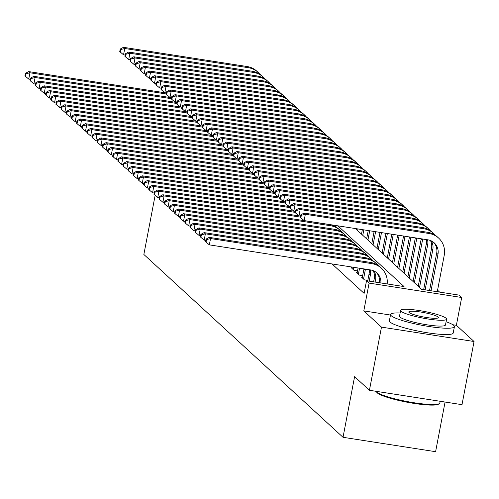 <?xml version="1.0" encoding="UTF-8"?>
<svg xmlns="http://www.w3.org/2000/svg" width="499" height="499" viewBox="0 0 499 499"><rect width="100%" height="100%" fill="white"/><g stroke="black" fill="none" stroke-linecap="round" stroke-linejoin="round"><path stroke-width="0.75" d="M355.4 228.554L421.568 289.295L459.099 295.127L461.681 297.498L369.104 283.108L366.522 280.737L404.053 286.569L337.885 225.829M390.474 315.044L363.802 310.896L381.473 327.119L369.428 390.28L461.999 404.67L474.05 341.509L456.379 325.292L461.681 297.498M445.071 402.038L435.602 451.689L343.025 437.299L143.855 254.471L155.145 195.321M439.631 292.102L437.573 290.212M381.473 327.119L474.05 341.509M362.386 277.17L361.357 277.007L364.451 279.852L367.838 280.376M357.228 272.429L356.199 272.273L359.292 275.111L362.679 275.641M352.069 267.695L351.04 267.533L354.134 270.377L357.521 270.901M332.06 263.946L364.114 293.368L366.522 280.737M363.802 310.896L369.104 283.108M369.428 390.28L354.589 376.664L343.025 437.299M456.379 325.292L452.849 324.743M30.352 79.341L28.742 79.091L25.468 76.335L25.948 73.808L25.43 73.334L24.95 75.86L25.468 76.335M25.43 73.334L28.661 71.594L166.417 93.007M28.661 71.594L29.946 72.773L166.236 93.962M25.948 73.808L29.946 72.773L28.742 79.091M125.149 55.058L123.546 54.809L120.265 52.052L120.746 49.526L120.234 49.052L119.748 51.578L120.265 52.052M120.234 49.052L123.459 47.311L247.186 66.542A19.498 18.775 -47.4 0 1 256.754 71.126L258.045 72.311A19.498 18.775 -47.4 0 1 259.854 74.232M123.459 47.311L124.75 48.49L248.477 67.727A19.498 18.775 -47.4 0 1 258.045 72.311M120.746 49.526L124.75 48.49L123.546 54.809M439.388 403.585L438.49 404.184A31.718 4.622 -169.2 0 1 408.232 402.419A31.718 4.622 -169.2 0 1 377.275 392.888A31.718 4.622 -169.2 0 1 376.857 392.426L376.24 391.54A32.497 4.734 10.8 0 0 376.67 392.014A32.497 4.734 10.8 0 0 408.388 401.776A32.497 4.734 10.8 0 0 439.388 403.585A32.497 4.734 10.8 0 0 439.869 402.967L440.187 401.283M400.136 312.967A32.497 4.734 10.8 0 0 390.58 314.489A32.497 4.734 10.8 0 0 391.222 315.717A32.497 4.734 10.8 0 0 425.298 325.897A32.497 4.734 10.8 0 0 454.421 326.67A32.497 4.734 10.8 0 0 453.778 325.442A32.497 4.734 10.8 0 0 446.1 321.736M390.58 314.489L389.376 320.807A32.497 4.734 10.8 0 0 390.018 322.03A32.497 4.734 10.8 0 0 424.094 332.215A32.497 4.734 10.8 0 0 453.217 332.983L454.421 326.67M446.593 319.154L445.482 324.961A23.397 3.406 -169.2 0 1 424.518 324.406A23.397 3.406 -169.2 0 1 399.98 317.077A23.397 3.406 -169.2 0 1 399.518 316.191L400.628 310.384A23.397 3.406 10.8 0 0 401.09 311.264A23.397 3.406 10.8 0 0 425.622 318.599A23.397 3.406 10.8 0 0 446.593 319.154A23.397 3.406 10.8 0 0 446.125 318.268A23.397 3.406 10.8 0 0 421.593 310.939A23.397 3.406 10.8 0 0 400.628 310.384M409.099 312.511A15.076 2.196 10.8 0 0 424.911 317.233A15.076 2.196 10.8 0 0 438.421 317.595A15.076 2.196 10.8 0 0 438.122 317.021A15.076 2.196 10.8 0 0 422.31 312.299A15.076 2.196 10.8 0 0 408.8 311.944A15.076 2.196 10.8 0 0 409.099 312.511M35.51 84.075L33.901 83.826L30.626 81.075L31.106 78.549L30.589 78.075L30.108 80.601L30.626 81.075M30.589 78.075L33.82 76.328L171.575 97.742M33.82 76.328L35.111 77.513L171.394 98.702M31.106 78.549L35.111 77.513L33.901 83.826M40.669 88.816L39.065 88.566L35.785 85.809L36.265 83.283L35.753 82.809L35.267 85.335L35.785 85.809M35.753 82.809L38.978 81.063L176.74 102.482M38.978 81.063L40.269 82.248L176.552 103.436M36.265 83.283L40.269 82.248L39.065 88.566M45.827 93.55L44.224 93.301L40.943 90.544L41.429 88.017L40.912 87.543L40.431 90.07L40.943 90.544M40.912 87.543L44.137 85.803L181.898 107.216M44.137 85.803L45.428 86.982L181.717 108.171M41.429 88.017L45.428 86.982L44.224 93.301M50.992 98.284L49.382 98.035L46.108 95.284L46.588 92.758L46.07 92.284L45.59 94.81L46.108 95.284M46.07 92.284L49.295 90.537L187.056 111.957M49.295 90.537L50.586 91.722L186.876 112.911M46.588 92.758L50.586 91.722L49.382 98.035M130.308 59.793L128.705 59.543L125.424 56.792L125.91 54.266L125.392 53.792L124.912 56.318L125.424 56.792M125.392 53.792L128.617 52.046L252.344 71.282A19.498 18.775 -47.4 0 1 261.919 75.867L263.204 77.052A19.498 18.775 -47.4 0 1 265.013 78.967M128.617 52.046L129.908 53.231L253.635 72.467A19.498 18.775 -47.4 0 1 263.204 77.052M125.91 54.266L129.908 53.231L128.705 59.543M135.472 64.533L133.863 64.284L130.588 61.527L131.069 59.001L130.551 58.526L130.071 61.053L130.588 61.527M130.551 58.526L133.782 56.78L257.503 76.016A19.498 18.775 -47.4 0 1 267.077 80.601L268.368 81.786A19.498 18.775 -47.4 0 1 270.171 83.701M133.782 56.78L135.067 57.965L258.794 77.202A19.498 18.775 -47.4 0 1 268.368 81.786M131.069 59.001L135.067 57.965L133.863 64.284M140.631 69.267L139.021 69.018L135.747 66.261L136.227 63.735L135.709 63.261L135.229 65.787L135.747 66.261M135.709 63.261L138.94 61.52L262.667 80.751A19.498 18.775 -47.4 0 1 272.236 85.335L273.527 86.52A19.498 18.775 -47.4 0 1 275.329 88.442M138.94 61.52L140.231 62.699L263.952 81.936A19.498 18.775 -47.4 0 1 273.527 86.52M136.227 63.735L140.231 62.699L139.021 69.018M145.789 74.002L144.186 73.752L140.905 71.001L141.385 68.475L140.874 68.001L140.387 70.527L140.905 71.001M140.874 68.001L144.099 66.255L267.826 85.491A19.498 18.775 -47.4 0 1 277.394 90.076L278.685 91.261A19.498 18.775 -47.4 0 1 280.488 93.176M144.099 66.255L145.39 67.44L269.117 86.676A19.498 18.775 -47.4 0 1 278.685 91.261M141.385 68.475L145.39 67.44L144.186 73.752M56.15 103.025L54.541 102.775L51.266 100.018L51.746 97.492L51.229 97.018L50.748 99.544L51.266 100.018M51.229 97.018L54.46 95.272L192.215 116.691M54.46 95.272L55.751 96.457L192.034 117.645M51.746 97.492L55.751 96.457L54.541 102.775M150.948 78.742L149.344 78.493L146.064 75.736L146.55 73.21L146.032 72.735L145.552 75.262L146.064 75.736M146.032 72.735L149.257 70.989L272.984 90.225A19.498 18.775 -47.4 0 1 282.553 94.81L283.844 95.995A19.498 18.775 -47.4 0 1 285.653 97.91M149.257 70.989L150.548 72.174L274.275 91.411A19.498 18.775 -47.4 0 1 283.844 95.995M146.55 73.21L150.548 72.174L149.344 78.493M61.308 107.759L59.705 107.51L56.424 104.753L56.905 102.226L56.393 101.752L55.907 104.279L56.424 104.753M56.393 101.752L59.618 100.012L197.373 121.425M59.618 100.012L60.909 101.197L197.192 122.38M56.905 102.226L60.909 101.197L59.705 107.51M156.106 83.476L154.503 83.227L151.222 80.47L151.708 77.944L151.191 77.47L150.71 79.996L151.222 80.47M151.191 77.47L154.416 75.729L278.143 94.96A19.498 18.775 -47.4 0 1 287.717 99.544L289.002 100.729A19.498 18.775 -47.4 0 1 290.811 102.651M154.416 75.729L155.707 76.908L279.434 96.145A19.498 18.775 -47.4 0 1 289.002 100.729M151.708 77.944L155.707 76.908L154.503 83.227M66.467 112.493L64.864 112.244L61.583 109.493L62.063 106.967L61.552 106.493L61.065 109.019L61.583 109.493M61.552 106.493L64.776 104.746L202.538 126.166M64.776 104.746L66.068 105.931L202.351 127.12M62.063 106.967L66.068 105.931L64.864 112.244M161.271 88.211L159.661 87.961L156.387 85.21L156.867 82.684L156.349 82.21L155.869 84.736L156.387 85.21M156.349 82.21L159.58 80.464L283.301 99.7A19.498 18.775 -47.4 0 1 292.876 104.285L294.167 105.47A19.498 18.775 -47.4 0 1 295.969 107.385M159.58 80.464L160.865 81.649L284.592 100.885A19.498 18.775 -47.4 0 1 294.167 105.47M156.867 82.684L160.865 81.649L159.661 87.961M71.625 117.234L70.022 116.984L66.741 114.227L67.228 111.701L66.71 111.227L66.23 113.753L66.741 114.227M66.71 111.227L69.935 109.481L207.696 130.9M69.935 109.481L71.226 110.666L207.515 131.855M67.228 111.701L71.226 110.666L70.022 116.984M166.429 92.951L164.82 92.702L161.545 89.945L162.025 87.419L161.508 86.945L161.027 89.471L161.545 89.945M161.508 86.945L164.739 85.198L288.466 104.434A19.498 18.775 -47.4 0 1 298.034 109.019L299.325 110.204A19.498 18.775 -47.4 0 1 301.128 112.119M164.739 85.198L166.03 86.383L289.751 105.62A19.498 18.775 -47.4 0 1 299.325 110.204M162.025 87.419L166.03 86.383L164.82 92.702M76.79 121.968L75.181 121.719L71.906 118.962L72.386 116.435L71.868 115.961L71.388 118.488L71.906 118.962M71.868 115.961L75.1 114.221L212.855 135.634M75.1 114.221L76.384 115.406L212.674 136.589M72.386 116.435L76.384 115.406L75.181 121.719M171.587 97.685L169.984 97.436L166.703 94.679L167.184 92.153L166.672 91.679L166.186 94.205L166.703 94.679M166.672 91.679L169.897 89.939L293.624 109.169A19.498 18.775 -47.4 0 1 303.192 113.753L304.484 114.938A19.498 18.775 -47.4 0 1 306.286 116.86M169.897 89.939L171.188 91.124L294.915 110.354A19.498 18.775 -47.4 0 1 304.484 114.938M167.184 92.153L171.188 91.124L169.984 97.436M81.948 126.709L80.339 126.459L77.064 123.702L77.545 121.176L77.027 120.702L76.547 123.228L77.064 123.702M77.027 120.702L80.258 118.955L218.013 140.375M80.258 118.955L81.549 120.14L217.832 141.329M77.545 121.176L81.549 120.14L80.339 126.459M176.746 102.426L175.143 102.17L171.862 99.42L172.348 96.893L171.831 96.419L171.35 98.945L171.862 99.42M171.831 96.419L175.055 94.673L298.782 113.909A19.498 18.775 -47.4 0 1 308.351 118.494L309.642 119.679A19.498 18.775 -47.4 0 1 311.451 121.594M175.055 94.673L176.347 95.858L300.074 115.094A19.498 18.775 -47.4 0 1 309.642 119.679M172.348 96.893L176.347 95.858L175.143 102.17M87.107 131.443L85.504 131.193L82.223 128.436L82.703 125.91L82.192 125.436L81.705 127.962L82.223 128.436M82.192 125.436L85.416 123.69L223.172 145.109M85.416 123.69L86.707 124.875L222.991 146.064M82.703 125.91L86.707 124.875L85.504 131.193M181.91 107.16L180.301 106.911L177.026 104.154L177.507 101.628L176.989 101.154L176.509 103.68L177.026 104.154M176.989 101.154L180.214 99.407L303.941 118.643A19.498 18.775 -47.4 0 1 313.515 123.228L314.8 124.413A19.498 18.775 -47.4 0 1 316.609 126.328M180.214 99.407L181.505 100.592L305.232 119.829A19.498 18.775 -47.4 0 1 314.8 124.413M177.507 101.628L181.505 100.592L180.301 106.911M92.265 136.177L90.662 135.928L87.381 133.171L87.868 130.644L87.35 130.17L86.87 132.697L87.381 133.171M87.35 130.17L90.575 128.43L228.336 149.843M90.575 128.43L91.866 129.615L228.149 150.798M87.868 130.644L91.866 129.615L90.662 135.928M187.069 111.895L185.46 111.645L182.185 108.888L182.665 106.362L182.147 105.888L181.667 108.414L182.185 108.888M182.147 105.888L185.379 104.148L309.099 123.384A19.498 18.775 -47.4 0 1 318.674 127.969L319.965 129.147A19.498 18.775 -47.4 0 1 321.768 131.069M185.379 104.148L186.663 105.333L310.39 124.563A19.498 18.775 -47.4 0 1 319.965 129.147M182.665 106.362L186.663 105.333L185.46 111.645M97.424 140.918L95.82 140.668L92.546 137.911L93.026 135.385L92.508 134.911L92.028 137.437L92.546 137.911M92.508 134.911L95.733 133.164L233.495 154.584M95.733 133.164L97.024 134.35L233.314 155.538M93.026 135.385L97.024 134.35L95.82 140.668M192.227 116.635L190.624 116.386L187.343 113.629L187.824 111.102L187.312 110.628L186.826 113.154L187.343 113.629M187.312 110.628L190.537 108.882L314.264 128.118A19.498 18.775 -47.4 0 1 323.832 132.703L325.123 133.888A19.498 18.775 -47.4 0 1 326.926 135.803M190.537 108.882L191.828 110.067L315.549 129.303A19.498 18.775 -47.4 0 1 325.123 133.888M187.824 111.102L191.828 110.067L190.624 116.386M102.588 145.652L100.979 145.402L97.704 142.645L98.184 140.119L97.667 139.645L97.186 142.171L97.704 142.645M97.667 139.645L100.898 137.899L238.653 159.318M100.898 137.899L102.183 139.084L238.472 160.273M98.184 140.119L102.183 139.084L100.979 145.402M197.386 121.369L195.783 121.12L192.502 118.363L192.982 115.837L192.471 115.363L191.984 117.889L192.502 118.363M192.471 115.363L195.695 113.616L319.422 132.853A19.498 18.775 -47.4 0 1 328.991 137.437L330.282 138.622A19.498 18.775 -47.4 0 1 332.091 140.537M195.695 113.616L196.986 114.801L320.714 134.038A19.498 18.775 -47.4 0 1 330.282 138.622M192.982 115.837L196.986 114.801L195.783 121.12M107.747 150.386L106.137 150.137L102.863 147.38L103.343 144.853L102.825 144.379L102.345 146.906L102.863 147.38M102.825 144.379L106.056 142.639L243.811 164.052M106.056 142.639L107.347 143.824L243.631 165.007M103.343 144.853L107.347 143.824L106.137 150.137M202.544 126.104L200.941 125.854L197.66 123.097L198.147 120.571L197.629 120.097L197.149 122.623L197.66 123.097M197.629 120.097L200.854 118.357L324.581 137.593A19.498 18.775 -47.4 0 1 334.155 142.178L335.44 143.356A19.498 18.775 -47.4 0 1 337.249 145.278M200.854 118.357L202.145 119.542L325.872 138.772A19.498 18.775 -47.4 0 1 335.44 143.356M198.147 120.571L202.145 119.542L200.941 125.854M112.905 155.127L111.302 154.877L108.021 152.12L108.501 149.594L107.99 149.12L107.503 151.646L108.021 152.12M107.99 149.12L111.215 147.373L248.976 168.793M111.215 147.373L112.506 148.559L248.789 169.747M108.501 149.594L112.506 148.559L111.302 154.877M207.709 130.844L206.099 130.595L202.825 127.838L203.305 125.311L202.787 124.837L202.307 127.364L202.825 127.838M202.787 124.837L206.018 123.091L329.739 142.327A19.498 18.775 -47.4 0 1 339.314 146.912L340.605 148.097A19.498 18.775 -47.4 0 1 342.408 150.012M206.018 123.091L207.303 124.276L331.03 143.512A19.498 18.775 -47.4 0 1 340.605 148.097M203.305 125.311L207.303 124.276L206.099 130.595M118.063 159.861L116.46 159.611L113.179 156.854L113.666 154.328L113.148 153.854L112.668 156.38L113.179 156.854M113.148 153.854L116.373 152.108L254.134 173.527M116.373 152.108L117.664 153.293L253.954 174.482M113.666 154.328L117.664 153.293L116.46 159.611M212.867 135.578L211.258 135.329L207.983 132.572L208.463 130.046L207.946 129.572L207.465 132.098L207.983 132.572M207.946 129.572L211.177 127.825L334.904 147.062A19.498 18.775 -47.4 0 1 344.472 151.646L345.763 152.831A19.498 18.775 -47.4 0 1 347.566 154.746M211.177 127.825L212.468 129.01L336.189 148.247A19.498 18.775 -47.4 0 1 345.763 152.831M208.463 130.046L212.468 129.01L211.258 135.329M123.228 164.595L121.619 164.346L118.344 161.589L118.824 159.062L118.307 158.588L117.826 161.121L118.344 161.589M118.307 158.588L121.531 156.848L259.293 178.262M121.531 156.848L122.823 158.033L259.112 179.216M118.824 159.062L122.823 158.033L121.619 164.346M218.026 140.313L216.423 140.063L213.142 137.306L213.622 134.78L213.11 134.306L212.624 136.832L213.142 137.306M213.11 134.306L216.335 132.566L340.062 151.802A19.498 18.775 -47.4 0 1 349.631 156.387L350.922 157.565A19.498 18.775 -47.4 0 1 352.724 159.487M216.335 132.566L217.626 133.751L341.353 152.981A19.498 18.775 -47.4 0 1 350.922 157.565M213.622 134.78L217.626 133.751L216.423 140.063M128.386 169.336L126.777 169.086L123.503 166.329L123.983 163.803L123.465 163.329L122.985 165.855L123.503 166.329M123.465 163.329L126.696 161.582L264.451 183.002M126.696 161.582L127.987 162.768L264.27 183.956M123.983 163.803L127.987 162.768L126.777 169.086M223.184 145.053L221.581 144.804L218.3 142.047L218.787 139.52L218.269 139.046L217.789 141.573L218.3 142.047M218.269 139.046L221.494 137.3L345.221 156.536A19.498 18.775 -47.4 0 1 354.789 161.121L356.08 162.306A19.498 18.775 -47.4 0 1 357.889 164.221M221.494 137.3L222.785 138.485L346.512 157.721A19.498 18.775 -47.4 0 1 356.08 162.306M218.787 139.52L222.785 138.485L221.581 144.804M133.545 174.07L131.942 173.82L128.661 171.063L129.141 168.537L128.63 168.063L128.143 170.589L128.661 171.063M128.63 168.063L131.855 166.317L269.61 187.736M131.855 166.317L133.146 167.502L269.429 188.691M129.141 168.537L133.146 167.502L131.942 173.82M228.342 149.787L226.739 149.538L223.458 146.781L223.945 144.255L223.427 143.781L222.947 146.307L223.458 146.781M223.427 143.781L226.652 142.034L350.379 161.271A19.498 18.775 -47.4 0 1 359.954 165.855L361.239 167.04A19.498 18.775 -47.4 0 1 363.047 168.961M226.652 142.034L227.943 143.219L351.67 162.456A19.498 18.775 -47.4 0 1 361.239 167.04M223.945 144.255L227.943 143.219L226.739 149.538M138.703 178.804L137.1 178.555L133.819 175.798L134.3 173.272L133.788 172.804L133.302 175.33L133.819 175.798M133.788 172.804L137.013 171.057L274.774 192.471M137.013 171.057L138.304 172.242L274.587 193.431M134.3 173.272L138.304 172.242L137.1 178.555M356.33 229.409L356.461 228.717M357.615 230.588L357.933 228.947M233.507 154.522L231.898 154.272L228.623 151.515L229.103 148.989L228.586 148.515L228.105 151.047L228.623 151.515M228.586 148.515L231.817 146.775L355.538 166.011A19.498 18.775 -47.4 0 1 365.112 170.596L366.403 171.775A19.498 18.775 -47.4 0 1 368.206 173.696M231.817 146.775L233.102 147.96L356.829 167.19A19.498 18.775 -47.4 0 1 366.403 171.775M229.103 148.989L233.102 147.96L231.898 154.272M143.862 183.545L142.259 183.295L138.978 180.538L139.464 178.012L138.947 177.538L138.466 180.064L138.978 180.538M138.947 177.538L142.171 175.791L279.933 197.211M142.171 175.791L143.463 176.977L279.752 198.165M139.464 178.012L143.463 176.977L142.259 183.295M361.488 234.143L362.349 229.634M362.779 235.328L363.821 229.864M238.665 159.262L237.056 159.013L233.782 156.256L234.262 153.729L233.744 153.255L233.264 155.782L233.782 156.256M233.744 153.255L236.975 151.509L360.702 170.745A19.498 18.775 -47.4 0 1 370.27 175.33L371.562 176.515A19.498 18.775 -47.4 0 1 373.364 178.43M236.975 151.509L238.266 152.694L361.987 171.93A19.498 18.775 -47.4 0 1 371.562 176.515M234.262 153.729L238.266 152.694L237.056 159.013M149.026 188.279L147.417 188.029L144.142 185.272L144.623 182.746L144.105 182.272L143.625 184.798L144.142 185.272M144.105 182.272L147.336 180.532L285.091 201.945M147.336 180.532L148.621 181.711L284.91 202.9M144.623 182.746L148.621 181.711L147.417 188.029M366.646 238.878L368.237 230.55M367.938 240.063L369.709 230.775M243.824 163.996L242.221 163.747L238.94 160.99L239.42 158.464L238.909 157.99L238.422 160.516L238.94 160.99M238.909 157.99L242.134 156.249L365.861 175.48A19.498 18.775 -47.4 0 1 375.429 180.064L376.72 181.249A19.498 18.775 -47.4 0 1 378.523 183.17M242.134 156.249L243.425 157.428L367.152 176.665A19.498 18.775 -47.4 0 1 376.72 181.249M239.42 158.464L243.425 157.428L242.221 163.747M154.185 193.013L152.575 192.764L149.301 190.013L149.781 187.481L149.263 187.013L148.783 189.539L149.301 190.013M149.263 187.013L152.494 185.266L290.25 206.68M152.494 185.266L153.786 186.451L290.069 207.64M149.781 187.481L153.786 186.451L152.575 192.764M371.805 243.618L374.125 231.467M373.096 244.797L375.597 231.692M248.982 168.731L247.379 168.481L244.098 165.724L244.585 163.198L244.067 162.73L243.587 165.256L244.098 165.724M244.067 162.73L247.292 160.984L371.019 180.22A19.498 18.775 -47.4 0 1 380.587 184.805L381.878 185.984A19.498 18.775 -47.4 0 1 383.687 187.905M247.292 160.984L248.583 162.169L372.31 181.399A19.498 18.775 -47.4 0 1 381.878 185.984M244.585 163.198L248.583 162.169L247.379 168.481M159.343 197.754L157.74 197.504L154.459 194.747L154.94 192.221L154.428 191.747L153.942 194.273L154.459 194.747M154.428 191.747L157.653 190L295.408 211.42M157.653 190L158.944 191.186L295.227 212.374M154.94 192.221L158.944 191.186L157.74 197.504M164.502 202.488L162.899 202.238L159.618 199.481L160.104 196.955L159.586 196.481L159.106 199.007L159.618 199.481M159.586 196.481L162.811 194.741L300.573 216.154M162.811 194.741L164.102 195.92L300.386 217.109M334.654 225.33A19.498 18.775 -47.4 0 1 334.929 225.579A19.498 18.775 -47.4 0 1 336.738 227.494M160.104 196.955L164.102 195.92L162.899 202.238M169.66 207.222L168.057 206.973L164.782 204.222L165.263 201.69L164.745 201.222L164.265 203.748L164.782 204.222M164.745 201.222L167.97 199.475L329.228 224.544A19.498 18.775 -47.4 0 1 338.802 229.128L340.087 230.313A19.498 18.775 -47.4 0 1 341.896 232.228M167.97 199.475L169.261 200.66L330.519 225.729A19.498 18.775 -47.4 0 1 340.087 230.313M165.263 201.69L169.261 200.66L168.057 206.973M376.963 248.352L380.013 232.378M378.254 249.537L381.486 232.609M254.147 173.471L252.538 173.222L249.263 170.465L249.743 167.938L249.226 167.464L248.745 169.991L249.263 170.465M249.226 167.464L252.45 165.718L376.177 184.954A19.498 18.775 -47.4 0 1 385.752 189.539L387.037 190.724A19.498 18.775 -47.4 0 1 388.846 192.639M252.45 165.718L253.742 166.903L377.469 186.139A19.498 18.775 -47.4 0 1 387.037 190.724M249.743 167.938L253.742 166.903L252.538 173.222M382.128 253.087L385.902 233.295M383.419 254.272L387.374 233.526M259.305 178.205L257.696 177.956L254.421 175.199L254.902 172.673L254.384 172.199L253.904 174.725L254.421 175.199M254.384 172.199L257.615 170.458L381.336 189.689A19.498 18.775 -47.4 0 1 390.91 194.273L392.202 195.458A19.498 18.775 -47.4 0 1 394.004 197.379M257.615 170.458L258.9 171.637L382.627 190.874A19.498 18.775 -47.4 0 1 392.202 195.458M254.902 172.673L258.9 171.637L257.696 177.956M387.286 257.827L391.79 234.212M388.578 259.006L393.262 234.443M264.464 182.94L262.861 182.69L259.58 179.939L260.06 177.407L259.549 176.939L259.062 179.465L259.58 179.939M259.549 176.939L262.773 175.193L386.5 194.429A19.498 18.775 -47.4 0 1 396.069 199.014L397.36 200.199A19.498 18.775 -47.4 0 1 399.163 202.114M262.773 175.193L264.065 176.378L387.785 195.614A19.498 18.775 -47.4 0 1 397.36 200.199M260.06 177.407L264.065 176.378L262.861 182.69M174.825 211.963L173.215 211.713L169.941 208.956L170.421 206.43L169.903 205.956L169.423 208.482L169.941 208.956M169.903 205.956L173.134 204.21L334.386 229.278A19.498 18.775 -47.4 0 1 343.961 233.863L345.252 235.048A19.498 18.775 -47.4 0 1 347.055 236.969M173.134 204.21L174.419 205.395L335.677 230.463A19.498 18.775 -47.4 0 1 345.252 235.048M170.421 206.43L174.419 205.395L173.215 211.713M392.445 262.561L397.678 235.129M393.736 263.746L399.15 235.353M269.622 187.68L268.019 187.431L264.738 184.674L265.219 182.147L264.707 181.673L264.221 184.2L264.738 184.674M264.707 181.673L267.932 179.927L391.659 199.163A19.498 18.775 -47.4 0 1 401.227 203.748L402.518 204.933A19.498 18.775 -47.4 0 1 404.327 206.848M267.932 179.927L269.223 181.112L392.95 200.349A19.498 18.775 -47.4 0 1 402.518 204.933M265.219 182.147L269.223 181.112L268.019 187.431M179.983 216.697L178.374 216.447L175.099 213.691L175.579 211.164L175.062 210.69L174.581 213.216L175.099 213.691M175.062 210.69L178.293 208.95L339.551 234.019A19.498 18.775 -47.4 0 1 349.119 238.603L350.41 239.788A19.498 18.775 -47.4 0 1 352.213 241.703M178.293 208.95L179.584 210.129L340.836 235.204A19.498 18.775 -47.4 0 1 350.41 239.788M175.579 211.164L179.584 210.129L178.374 216.447M397.603 267.296L403.566 236.039M398.894 268.481L405.038 236.27M274.781 192.414L273.178 192.165L269.897 189.408L270.383 186.882L269.865 186.408L269.385 188.934L269.897 189.408M269.865 186.408L273.09 184.667L396.817 203.898A19.498 18.775 -47.4 0 1 406.392 208.482L407.677 209.667A19.498 18.775 -47.4 0 1 409.486 211.588M273.09 184.667L274.381 185.846L398.108 205.083A19.498 18.775 -47.4 0 1 407.677 209.667M270.383 186.882L274.381 185.846L273.178 192.165M353.23 269.547L353.66 267.302M351.938 268.362L352.188 267.077M185.141 221.431L183.538 221.182L180.258 218.431L180.738 215.905L180.226 215.431L179.74 217.957L180.258 218.431M180.226 215.431L183.451 213.684L344.709 238.753A19.498 18.775 -47.4 0 1 354.278 243.337L355.569 244.522A19.498 18.775 -47.4 0 1 357.371 246.437M183.451 213.684L184.742 214.869L346 239.938A19.498 18.775 -47.4 0 1 355.569 244.522M180.738 215.905L184.742 214.869L183.538 221.182M402.768 272.036L409.454 236.956M404.053 273.221L410.926 237.187M279.945 197.149L278.336 196.899L275.061 194.148L275.542 191.622L275.024 191.148L274.544 193.674L275.061 194.148M275.024 191.148L278.255 189.402L401.976 208.638A19.498 18.775 -47.4 0 1 411.55 213.223L412.841 214.408A19.498 18.775 -47.4 0 1 414.644 216.323M278.255 189.402L279.54 190.587L403.267 209.823A19.498 18.775 -47.4 0 1 412.841 214.408M275.542 191.622L279.54 190.587L278.336 196.899M358.388 274.282L359.548 268.219M357.103 273.103L358.076 267.988M190.3 226.172L188.697 225.922L185.416 223.165L185.902 220.639L185.385 220.165L184.904 222.691L185.416 223.165M185.385 220.165L188.61 218.419L349.868 243.487A19.498 18.775 -47.4 0 1 359.436 248.072L360.727 249.257A19.498 18.775 -47.4 0 1 362.536 251.178M188.61 218.419L189.901 219.604L351.159 244.672A19.498 18.775 -47.4 0 1 360.727 249.257M185.902 220.639L189.901 219.604L188.697 225.922M407.926 276.77L415.343 237.873M409.217 277.955L416.815 238.104M285.104 201.889L283.494 201.64L280.22 198.883L280.7 196.357L280.182 195.882L279.702 198.409L280.22 198.883M280.182 195.882L283.413 194.136L407.14 213.372A19.498 18.775 -47.4 0 1 416.709 217.957L418 219.142A19.498 18.775 -47.4 0 1 419.802 221.057M283.413 194.136L284.704 195.321L408.425 214.558A19.498 18.775 -47.4 0 1 418 219.142M280.7 196.357L284.704 195.321L283.494 201.64M363.553 279.022L365.212 270.302A12.999 12.519 132.6 0 0 365.38 269.123M362.262 277.837L363.921 269.117A12.999 12.519 132.6 0 0 363.964 268.905M195.465 230.906L193.855 230.657L190.581 227.9L191.061 225.373L190.543 224.899L190.063 227.425L190.581 227.9M190.543 224.899L193.768 223.159L355.026 248.228A19.498 18.775 -47.4 0 1 364.601 252.812L365.886 253.997A19.498 18.775 -47.4 0 1 367.694 255.912M193.768 223.159L195.059 224.338L356.317 249.413A19.498 18.775 -47.4 0 1 365.886 253.997M191.061 225.373L195.059 224.338L193.855 230.657M413.085 281.505L421.193 239.002A12.999 12.519 132.6 0 0 421.231 238.79M414.376 282.69L422.485 240.187A12.999 12.519 132.6 0 0 422.653 239.009M290.262 206.623L288.659 206.374L285.378 203.617L285.858 201.091L285.347 200.617L284.86 203.143L285.378 203.617M285.347 200.617L288.572 198.876L412.299 218.107A19.498 18.775 -47.4 0 1 421.867 222.691L423.158 223.876A19.498 18.775 -47.4 0 1 424.961 225.798M288.572 198.876L289.863 200.055L413.59 219.292A19.498 18.775 -47.4 0 1 423.158 223.876M285.858 201.091L289.863 200.055L288.659 206.374M369.204 281.155L370.37 275.043A12.999 12.519 132.6 0 0 370.308 269.89M367.732 280.925L369.085 273.857A12.999 12.519 132.6 0 0 369.198 269.722M200.623 235.64L199.014 235.391L195.739 232.64L196.219 230.114L195.702 229.64L195.221 232.166L195.739 232.64M195.702 229.64L198.933 227.893L360.184 252.962A19.498 18.775 -47.4 0 1 369.759 257.546L371.05 258.732A19.498 18.775 -47.4 0 1 372.853 260.646M198.933 227.893L200.224 229.078L361.476 254.147A19.498 18.775 -47.4 0 1 371.05 258.732M196.219 230.114L200.224 229.078L199.014 235.391M418.243 286.245L426.352 243.737A12.999 12.519 132.6 0 0 426.464 239.601M419.534 287.43L427.643 244.922A12.999 12.519 132.6 0 0 427.574 239.776M295.42 211.358L293.817 211.108L290.537 208.357L291.023 205.831L290.505 205.357L290.025 207.883L290.537 208.357M290.505 205.357L293.73 203.611L417.457 222.847A19.498 18.775 -47.4 0 1 427.025 227.432L428.317 228.617A19.498 18.775 -47.4 0 1 430.126 230.532M293.73 203.611L295.021 204.796L418.748 224.032A19.498 18.775 -47.4 0 1 428.317 228.617M291.023 205.831L295.021 204.796L293.817 211.108M375.092 282.072L375.535 279.777A12.999 12.519 132.6 0 0 374.044 271.007M373.62 281.841L374.244 278.592A12.999 12.519 132.6 0 0 373.19 270.639M205.781 240.381L204.178 240.131L200.897 237.374L201.378 234.848L200.866 234.374L200.38 236.9L200.897 237.374M200.866 234.374L204.091 232.628L365.349 257.702A19.498 18.775 -47.4 0 1 374.917 262.287L376.209 263.466A19.498 18.775 -47.4 0 1 378.011 265.387M204.091 232.628L205.382 233.813L366.634 258.881A19.498 18.775 -47.4 0 1 376.209 263.466M201.378 234.848L205.382 233.813L204.178 240.131M423.663 289.62L431.51 248.477A12.999 12.519 132.6 0 0 430.462 240.518M425.136 289.85L432.801 249.662A12.999 12.519 132.6 0 0 431.311 240.892M300.579 216.098L298.976 215.849L295.695 213.092L296.181 210.566L295.664 210.091L295.183 212.618L295.695 213.092M295.664 210.091L298.889 208.345L422.616 227.581A19.498 18.775 -47.4 0 1 432.19 232.166L433.475 233.351A19.498 18.775 -47.4 0 1 435.284 235.266M298.889 208.345L300.18 209.53L423.907 228.767A19.498 18.775 -47.4 0 1 433.475 233.351M296.181 210.566L300.18 209.53L298.976 215.849M379.496 282.752A12.999 12.519 132.6 0 0 376.308 272.423M380.893 282.97A12.999 12.519 132.6 0 0 376.97 272.99A12.999 12.519 132.6 0 0 370.589 269.934L209.337 244.866L206.056 242.109L206.536 239.582L206.025 239.108L205.538 241.635L206.056 242.109M206.025 239.108L209.249 237.368L370.507 262.437A19.498 18.775 -47.4 0 1 380.076 267.021L381.367 268.206A19.498 18.775 -47.4 0 1 387.18 283.95M209.249 237.368L210.541 238.547L371.799 263.622A19.498 18.775 -47.4 0 1 381.367 268.206M206.536 239.582L210.541 238.547L209.337 244.866M300.822 214.826L300.342 217.352L300.86 217.826L301.34 215.3L300.822 214.826L304.053 213.085L305.338 214.264L429.065 233.501A19.498 18.775 -47.4 0 1 438.64 238.085A19.498 18.775 -47.4 0 1 444.216 255.369L437.28 291.74M429.552 290.537L436.675 253.211A12.999 12.519 132.6 0 0 433.575 242.308M431.024 290.767L437.96 254.396A12.999 12.519 132.6 0 0 434.242 242.876A12.999 12.519 132.6 0 0 427.861 239.819L304.134 220.583L300.86 217.826M304.053 213.085L427.774 232.316A19.498 18.775 -47.4 0 1 437.349 236.9L438.64 238.085M301.34 215.3L305.338 214.264L304.134 220.583M247.186 66.542L248.477 67.727M252.344 71.282L253.635 72.467M257.503 76.016L258.794 77.202M262.667 80.751L263.952 81.936M267.826 85.491L269.117 86.676M272.984 90.225L274.275 91.411M278.143 94.96L279.434 96.145M283.301 99.7L284.592 100.885M288.466 104.434L289.751 105.62M293.624 109.169L294.915 110.354M298.782 113.909L300.074 115.094M303.941 118.643L305.232 119.829M309.099 123.384L310.39 124.563M314.264 128.118L315.549 129.303M319.422 132.853L320.714 134.038M324.581 137.593L325.872 138.772M329.739 142.327L331.03 143.512M334.904 147.062L336.189 148.247M340.062 151.802L341.353 152.981M345.221 156.536L346.512 157.721M350.379 161.271L351.67 162.456M355.538 166.011L356.829 167.19M360.702 170.745L361.987 171.93M365.861 175.48L367.152 176.665M371.019 180.22L372.31 181.399M329.228 224.544L330.519 225.729M376.177 184.954L377.469 186.139M381.336 189.689L382.627 190.874M386.5 194.429L387.785 195.614M334.386 229.278L335.677 230.463M391.659 199.163L392.95 200.349M339.551 234.019L340.836 235.204M396.817 203.898L398.108 205.083M344.709 238.753L346 239.938M401.976 208.638L403.267 209.823M349.868 243.487L351.159 244.672M407.14 213.372L408.425 214.558M363.921 269.117L365.212 270.302M355.026 248.228L356.317 249.413M421.193 239.002L422.485 240.187M412.299 218.107L413.59 219.292M369.085 273.857L370.37 275.043M360.184 252.962L361.476 254.147M426.352 243.737L427.643 244.922M417.457 222.847L418.748 224.032M374.244 278.592L375.535 279.777M365.349 257.702L366.634 258.881M431.51 248.477L432.801 249.662M422.616 227.581L423.907 228.767M370.507 262.437L371.799 263.622M436.675 253.211L437.96 254.396M427.774 232.316L429.065 233.501"/></g></svg>
